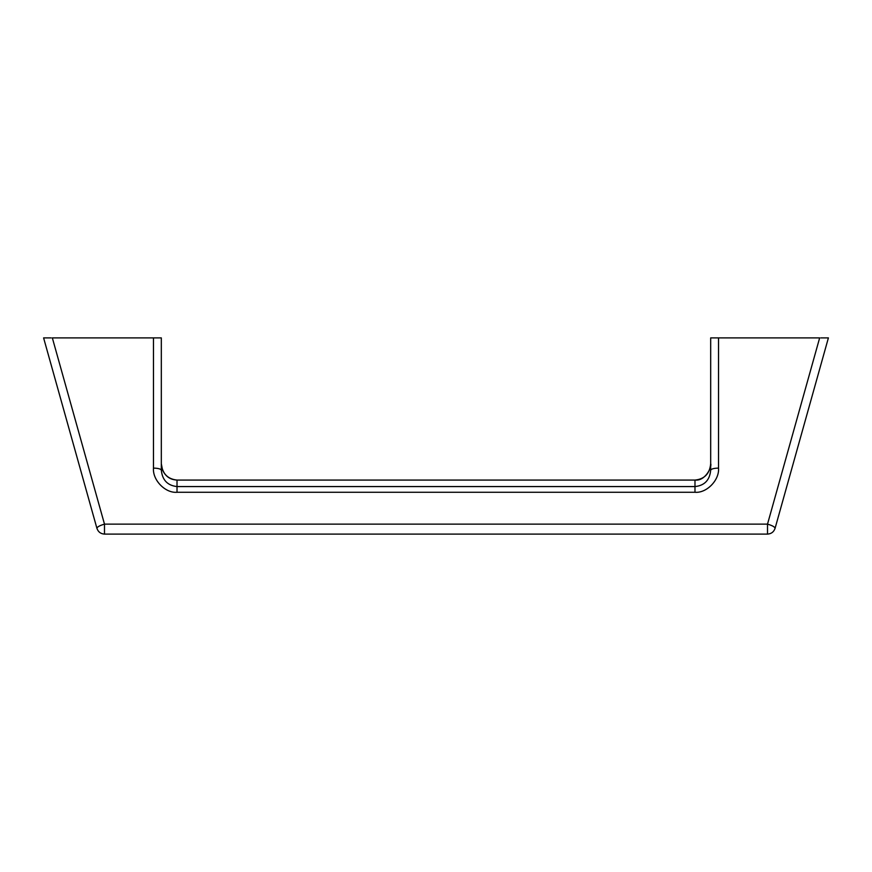 <?xml version="1.0" encoding="UTF-8"?>
<svg xmlns="http://www.w3.org/2000/svg" width="872" height="872" viewBox="0 0 872 872"><rect width="100%" height="100%" fill="white"/><g stroke="black" fill="none" stroke-linecap="round" stroke-linejoin="round"><path stroke-width="1.31" d="M710.68 463.73C709.743 473.66 704.511 479.11 694.984 480.08L177.016 480.08C167.555 479.044 162.323 473.583 161.32 463.73L162.541 470.041C165.484 476.428 170.312 479.774 177.016 480.058L694.984 480.058C705.666 481.344 712.217 466.149 710.68 463.73M51.154 337.9L43.6 337.9L51.154 337.9M820.846 337.9L828.4 337.9L775.066 528.367C773.813 531.942 771.295 533.86 767.513 534.1L104.487 534.1C100.705 533.86 98.187 531.942 96.934 528.367L43.6 337.9M104.487 534.1L104.487 524.137L52.342 337.9L161.32 337.9L161.32 470.215C162.323 480.08 167.555 485.53 177.016 486.565L694.984 486.565C704.511 485.595 709.743 480.145 710.68 470.215L710.68 337.9L819.658 337.9L767.513 524.137C772.374 525.543 774.892 526.961 775.066 528.367M718.528 337.9L718.528 468.101C719.574 480.058 706.636 493.356 694.984 492.277L177.016 492.277C165.364 493.356 152.415 480.058 153.472 468.101C158.203 468.231 160.819 468.94 161.32 470.215M718.528 468.101C713.797 468.231 711.181 468.94 710.68 470.215M96.934 528.367C97.108 526.961 99.626 525.543 104.487 524.137L767.513 524.137L767.513 534.1M153.472 468.101L153.472 337.9M177.016 492.277L177.016 480.08M694.984 492.277L694.984 480.08"/></g></svg>
